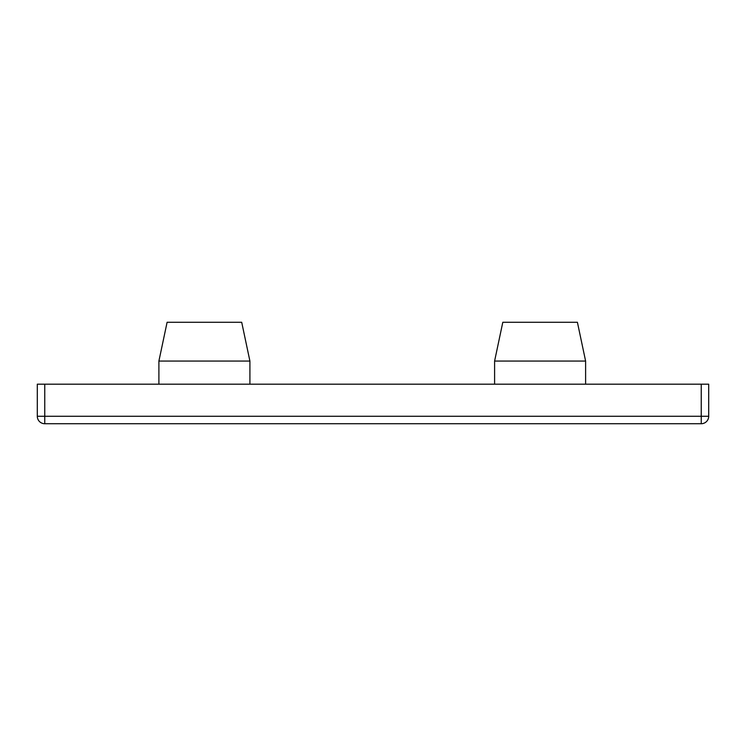 <?xml version="1.0" encoding="UTF-8"?>
<svg xmlns="http://www.w3.org/2000/svg" width="746" height="746" viewBox="0 0 746 746"><rect width="100%" height="100%" fill="white"/><g stroke="black" fill="none" stroke-linecap="round" stroke-linejoin="round"><path stroke-width="1.12" d="M158.898 361.064L167.104 322.272L241.704 322.272L249.91 361.064L158.898 361.064L158.898 384.19M494.598 361.064L502.804 322.272L577.404 322.272L585.61 361.064L494.598 361.064L494.598 384.19M249.91 361.064L249.91 384.19M585.61 361.064L585.61 384.19M701.24 384.19L708.7 384.19L708.7 416.268A7.46 7.46 0 0 1 701.24 423.728L44.76 423.728A7.46 7.46 0 0 1 37.3 416.268L37.3 384.19L44.76 384.19L44.76 416.268L701.24 416.268L701.24 384.19L44.76 384.19M708.7 416.268L701.24 416.268L701.24 423.728A7.46 7.46 0 0 0 708.7 416.268M44.76 423.728L44.76 416.268L37.3 416.268"/></g></svg>
